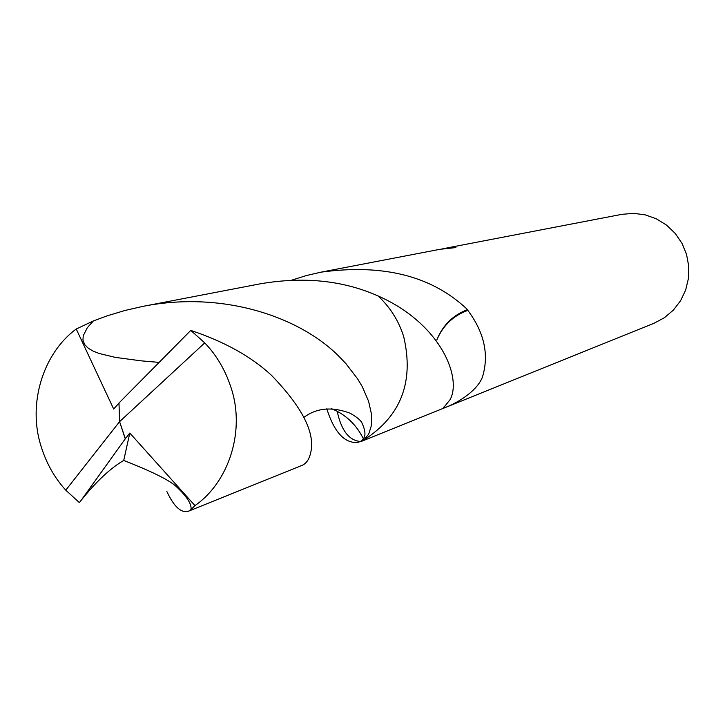 <?xml version="1.0" encoding="UTF-8"?>
<svg xmlns="http://www.w3.org/2000/svg" width="725" height="725" viewBox="0 0 725 725"><rect width="100%" height="100%" fill="white"/><g stroke="black" fill="none" stroke-linecap="round" stroke-linejoin="round"><path stroke-width="1.09" d="M331.298 408.583C345.553 414.383 356.229 424.424 363.334 438.725L363.877 439.894L357.942 442.431C344.638 443.555 334.252 432.327 326.794 408.755M291.631 280.176L306.331 275.563L320.958 272.165C383.471 263.61 432.327 276.098 467.516 309.611C452.98 315.148 442.748 325.253 436.822 339.943L436.831 339.88M452.373 247.044L444.316 248.458L455.898 247.56M448.648 247.642L452.337 246.926M455.898 247.569L439.876 249.318L320.958 272.165M442.377 248.874L444.316 248.458M467.516 309.611L467.833 310.382C453.343 315.638 443.002 325.489 436.822 339.943M467.833 310.382C484.409 332.63 489.257 354.924 482.379 377.263C474.159 398.079 436.359 412.063 444.498 406.598L450.107 399.611C462.197 377.462 440.356 323.305 378.024 295.945M360.787 441.634L654.095 323.232L664.444 317.695L673.425 310.064L680.621 300.667L685.705 289.909L688.46 278.282L688.75 266.283L686.557 254.466L681.989 243.346L675.238 233.432L666.61 225.158L656.497 218.887L645.359 214.89L633.677 213.349L621.978 214.319L450.651 247.243M188.609 511.143L301.872 465.441C306.358 463.619 309.321 459.269 310.753 452.382C315.303 432.816 302.225 407.133 271.513 375.351C251.412 356.655 224.496 341.674 190.766 330.401L118.991 403L119.58 421.66L65.776 490.173L79.369 502.597L81.164 500.295C96.325 481.418 110.508 468.142 123.712 460.447C150.583 470.942 167.81 479.379 175.414 485.777C186.66 496.09 191.853 504.011 191.001 509.548L188.609 511.143C181.332 513.445 174.091 506.929 166.895 491.577L166.877 491.541M81.164 500.295L125.262 438.815L119.58 421.66L204.749 342.88L190.766 330.401M204.749 342.88C216.53 355.187 225.248 369.977 230.913 387.25C245.567 430.324 229.2 481.853 194.962 505.606L191.001 509.548M65.776 490.173C54.602 477.92 46.373 463.311 41.089 446.355C27.441 404.124 42.911 353.438 76.234 329.023L93.362 320.93L107.309 315.792L125.053 310.445L142.934 306.367C222.684 290.517 299.053 316.68 338.358 355.748L345.762 363.452L357.697 378.976L362.264 386.624L368.608 401.306L371.553 414.473L371.372 425.575L368.69 434.148L363.887 439.903C400.979 416.286 414.247 381.848 403.689 336.59C398.641 320.64 390.077 307.083 377.988 295.909C342.952 280.367 303.603 276.352 259.949 283.874L142.934 306.367M363.887 439.903L363.343 438.725C356.274 424.46 345.617 414.419 331.361 408.583M158.793 362.364L141.248 360.851L115.366 357.389L99.289 353.519L93.326 351.19L88.432 348.362L84.671 344.602L82.94 340.161L83.248 335.72L87.281 327.763L93.362 320.93M118.991 403.109L113.662 409.018L76.234 329.023M125.262 438.815L129.802 433.052L123.712 460.457M125.371 438.77L119.58 421.66M129.802 433.052L194.962 505.606M363.334 438.725L360.941 441.525C349.251 440.8 341.33 430.713 337.197 411.283M363.343 438.725C365.962 435.517 365.373 430.016 361.594 422.222C359.799 419.521 355.984 416.531 350.148 413.232C332.086 406.471 316.68 407.849 303.929 417.364"/></g></svg>
